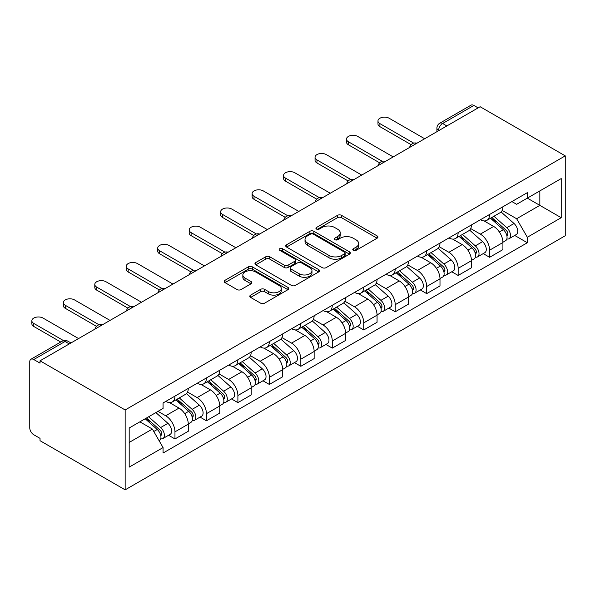 <?xml version="1.0" encoding="UTF-8"?>
<svg xmlns="http://www.w3.org/2000/svg" width="595" height="595" viewBox="0 0 595 595"><rect width="100%" height="100%" fill="white"/><g stroke="black" fill="none" stroke-linecap="round" stroke-linejoin="round"><path stroke-width="0.89" d="M353.326 250.339A1.964 1.131 0 0 0 356.1 250.339L377.133 238.193A2.796 1.614 0 0 0 377.951 237.048A2.796 1.614 0 0 0 377.133 235.91L341.493 215.331A2.796 1.614 0 0 0 337.536 215.331L316.503 227.476A1.964 1.131 0 0 0 315.93 228.279A1.964 1.131 0 0 0 316.503 229.075A1.964 1.131 0 0 0 319.277 229.075L321.999 227.506A8.962 5.169 0 0 1 334.665 227.506L337.633 229.224A8.962 5.169 0 0 1 340.258 232.876A8.962 5.169 0 0 1 337.633 236.535L334.911 238.112A1.964 1.131 0 0 0 334.338 238.907A1.964 1.131 0 0 0 334.911 239.711A1.964 1.131 0 0 0 337.685 239.711L340.407 238.134A8.962 5.169 0 0 1 353.08 238.134L356.048 239.852A8.962 5.169 0 0 1 358.673 243.511A8.962 5.169 0 0 1 356.048 247.17L353.326 248.74A1.964 1.131 0 0 0 352.753 249.536A1.964 1.131 0 0 0 353.326 250.339L353.326 248.74M250.621 295.113A2.796 1.614 0 0 0 249.803 296.258A2.796 1.614 0 0 0 250.621 297.403L260.625 303.175A2.796 1.614 0 0 0 264.582 303.175L287.943 289.683A2.796 1.614 0 0 0 288.761 288.545A2.796 1.614 0 0 0 287.943 287.4L252.31 266.828A2.796 1.614 0 0 0 248.346 266.828L224.984 280.312A2.796 1.614 0 0 0 224.166 281.457A2.796 1.614 0 0 0 224.984 282.603L237.063 289.572A2.796 1.614 0 0 0 241.02 289.572L251.023 283.8A2.796 1.614 0 0 0 251.841 282.655A2.796 1.614 0 0 0 251.023 281.517L245.028 278.058A7.49 4.321 0 0 1 242.842 275.002A7.49 4.321 0 0 1 247.461 271.008A7.49 4.321 0 0 1 255.627 271.945L279.085 285.488A7.49 4.321 0 0 1 281.279 288.545A7.49 4.321 0 0 1 276.653 292.539A7.49 4.321 0 0 1 268.494 291.602L264.582 289.341A2.796 1.614 0 0 0 260.625 289.341L250.621 295.113L250.621 297.403M125.151 409.955L40.036 360.815L480.135 106.728L565.25 155.868L125.151 409.955L125.151 489.841L565.25 235.746L565.25 155.868M322.192 267.624A2.796 1.614 0 0 0 326.157 267.624L349.518 254.139A2.796 1.614 0 0 0 350.336 252.994A2.796 1.614 0 0 0 349.518 251.856L313.877 231.276A2.796 1.614 0 0 0 309.921 231.276L286.559 244.768A2.796 1.614 0 0 0 285.734 245.906A2.796 1.614 0 0 0 286.559 247.051L322.192 267.624M280.513 250.763A1.964 1.131 0 0 1 282.499 251.038L282.499 248.71L318.727 269.624A2.796 1.614 0 0 1 319.552 270.77A2.796 1.614 0 0 1 318.727 271.915L295.365 285.399A2.796 1.614 0 0 1 291.409 285.399L255.776 264.827L255.776 262.544A2.796 1.614 0 0 0 254.95 263.682A2.796 1.614 0 0 0 255.776 264.827M255.776 262.544L265.772 256.765A2.796 1.614 0 0 1 269.728 256.765L284.179 265.11A2.796 1.614 0 0 0 288.144 265.11L294.77 261.279A2.796 1.614 0 0 0 295.596 260.141A2.796 1.614 0 0 0 294.77 258.996L279.724 250.309A1.964 1.131 0 0 1 279.152 249.513A1.964 1.131 0 0 1 280.364 248.465A1.964 1.131 0 0 1 282.499 248.71M40.036 360.815L40.036 363.143L33.781 359.536A5.705 3.295 -120 0 0 30.933 359.254A5.705 3.295 -120 0 0 29.75 361.864L29.75 427.775A5.705 3.295 -120 0 0 33.781 434.759L40.036 438.366L40.036 440.694L125.151 489.841M446.852 125.939L442.62 123.492A5.705 3.295 60 0 0 439.764 123.21L471.032 105.159A5.705 3.295 60 0 1 473.88 105.441L442.62 123.492A5.705 3.295 120 0 0 438.582 130.483L438.582 130.714M478.12 107.888L473.88 105.441M489.611 214.438A13.12 7.579 60 0 1 486.896 220.329L500.209 212.646A13.12 7.579 -120 0 0 502.924 206.755M470.719 228.569L480.336 234.118A13.12 7.579 60 0 1 489.618 250.19L502.924 242.507A13.12 7.579 -120 0 0 493.649 226.435L484.122 220.931M502.924 242.507L502.924 249.61L489.618 257.293L483.229 253.611M486.896 220.329A13.12 7.579 60 0 1 480.44 219.741M489.618 250.19L489.618 257.293M458.15 232.608A13.12 7.579 60 0 1 455.435 238.498L468.741 230.808A13.12 7.579 -120 0 0 471.463 224.917M451.769 271.774L458.15 275.455L471.463 267.772L471.463 260.67A13.12 7.579 -120 0 0 462.181 244.597L452.654 239.101M455.435 238.498A13.12 7.579 60 0 1 448.972 237.903M439.259 246.732L448.875 252.287A13.12 7.579 60 0 1 458.15 268.352L458.15 275.455M426.682 250.77A13.12 7.579 60 0 1 423.967 256.661L437.28 248.978A13.12 7.579 -120 0 0 439.995 243.087M420.301 289.936L426.682 293.625L439.995 285.942L439.995 278.832A13.12 7.579 -120 0 0 430.721 262.767L421.193 257.263M423.967 256.661A13.12 7.579 60 0 1 417.512 256.066M407.791 264.901L417.407 270.45A13.12 7.579 60 0 1 426.682 286.522L426.682 293.625M395.221 268.94A13.12 7.579 60 0 1 392.507 274.83L405.812 267.14A13.12 7.579 -120 0 0 408.534 261.25M388.84 308.106L395.221 311.787L408.534 304.105L408.534 297.002A13.12 7.579 -120 0 0 399.252 280.929L389.725 275.433M392.507 274.83A13.12 7.579 60 0 1 386.043 274.236M376.33 283.064L385.947 288.62A13.12 7.579 60 0 1 395.221 304.685L395.221 311.787M363.753 287.102A13.12 7.579 60 0 1 361.039 292.993L374.352 285.31A13.12 7.579 -120 0 0 377.066 279.419M357.372 326.268L363.753 329.957L377.066 322.267L377.066 315.164A13.12 7.579 -120 0 0 367.792 299.099L358.264 293.595M361.039 292.993A13.12 7.579 60 0 1 354.583 292.398M344.862 301.234L354.479 306.782A13.12 7.579 60 0 1 363.753 322.854L363.753 329.957M332.293 305.272A13.12 7.579 60 0 1 329.578 311.155L342.884 303.472A13.12 7.579 -120 0 0 345.606 297.582M325.911 344.438L332.293 348.12L345.606 340.437L345.606 333.334A13.12 7.579 -120 0 0 336.324 317.261L326.796 311.765M329.578 311.155A13.12 7.579 60 0 1 323.115 310.568M313.401 319.396L323.018 324.952A13.12 7.579 60 0 1 332.293 341.017L332.293 348.12M300.825 323.435A13.12 7.579 60 0 1 298.11 329.325L311.423 321.642A13.12 7.579 -120 0 0 314.138 315.752M294.443 362.6L300.825 366.289L314.138 358.599L314.138 351.496A13.12 7.579 -120 0 0 304.863 335.431L295.336 329.928M298.11 329.325A13.12 7.579 60 0 1 291.654 328.73M281.933 337.566L291.55 343.114A13.12 7.579 60 0 1 300.825 359.187L300.825 366.289M269.364 341.597A13.12 7.579 60 0 1 266.649 347.487L279.955 339.805A13.12 7.579 -120 0 0 282.677 333.914M262.983 380.77L269.364 384.452L282.677 376.769L282.677 369.666A13.12 7.579 -120 0 0 273.395 353.594L263.868 348.09M266.649 347.487A13.12 7.579 60 0 1 260.186 346.9M250.473 355.728L260.082 361.277A13.12 7.579 60 0 1 269.364 377.349L269.364 384.452M237.896 359.767A13.12 7.579 60 0 1 235.181 365.657L248.494 357.967A13.12 7.579 -120 0 0 251.209 352.084M231.514 398.933L237.896 402.622L251.209 394.931L251.209 387.828A13.12 7.579 -120 0 0 241.934 371.763L232.407 366.26M235.181 365.657A13.12 7.579 60 0 1 228.725 365.062M219.005 373.898L228.621 379.446A13.12 7.579 60 0 1 237.896 395.519L237.896 402.622M206.435 377.929A13.12 7.579 60 0 1 203.721 383.82L217.026 376.137A13.12 7.579 -120 0 0 219.748 370.246M200.054 417.102L206.435 420.784L219.748 413.101L219.748 405.998A13.12 7.579 -120 0 0 210.466 389.926L200.939 384.422M203.721 383.82A13.12 7.579 60 0 1 197.257 383.232M187.544 392.06L197.153 397.609A13.12 7.579 60 0 1 206.435 413.681L206.435 420.784M174.967 396.099A13.12 7.579 60 0 1 172.252 401.989L185.566 394.299A13.12 7.579 -120 0 0 188.28 388.409M168.586 435.265L174.967 438.954L188.28 431.263L188.28 424.161A13.12 7.579 -120 0 0 179.006 408.088L169.478 402.592M172.252 401.989A13.12 7.579 60 0 1 165.797 401.394M158.025 411.353L165.693 415.779A13.12 7.579 60 0 1 174.967 431.844L174.967 438.954M511.901 201.571L516.639 204.308L561.219 178.574L539.836 190.921L539.836 205.357L516.639 218.752L502.187 210.399M129.182 442.442L152.38 429.055L163.067 447.566L129.182 467.135L129.182 428.006L163.067 408.438L163.067 402.971L527.334 192.661L527.334 198.135L561.219 217.703L527.334 237.264L516.639 218.752M561.219 178.574L561.219 217.703M163.067 447.566L163.067 453.04L527.334 242.738L527.334 237.264M152.38 429.055L139.877 421.833M514.697 235.442L527.334 242.738M354.107 250.614L356.048 249.498A8.962 5.169 0 0 0 358.673 245.839L358.673 243.511M340.258 232.876L340.258 235.211A8.962 5.169 0 0 1 337.633 238.863L335.699 239.986M377.096 238.216L341.493 217.666A2.796 1.614 0 0 0 337.536 217.666L317.284 229.358M349.481 254.162L313.877 233.604A2.796 1.614 0 0 0 309.921 233.604L286.597 247.074M344.565 253.797A1.964 1.131 0 0 0 345.137 252.994A1.964 1.131 0 0 0 344.565 252.198L313.282 234.14A1.964 1.131 0 0 0 310.516 234.14L307.645 235.791A8.962 5.169 0 0 0 305.019 239.45A8.962 5.169 0 0 0 307.645 243.11L329.02 255.456A8.962 5.169 0 0 0 341.694 255.456L344.565 253.797L344.565 256.125A1.964 1.131 0 0 0 345.137 255.322L345.137 252.994M305.019 239.45L305.019 241.778A8.962 5.169 0 0 0 307.645 245.438L307.645 243.11M344.565 256.125L341.694 257.784A8.962 5.169 0 0 1 329.02 257.784L307.645 245.438M255.813 264.849L265.772 259.1L265.772 256.765M295.596 260.141L295.596 262.469A2.796 1.614 0 0 1 294.77 263.615L288.144 267.438A2.796 1.614 0 0 1 284.179 267.438L269.728 259.1A2.796 1.614 0 0 0 265.772 259.1M282.499 251.038L318.689 271.937M299.181 273.767A7.49 4.321 0 0 0 307.34 274.704A7.49 4.321 0 0 0 311.966 270.71A7.49 4.321 0 0 0 309.772 267.653L301.501 262.886A2.796 1.614 0 0 0 297.545 262.886L290.91 266.709A2.796 1.614 0 0 0 290.092 267.854A2.796 1.614 0 0 0 290.91 269L299.181 273.767L299.181 276.102A7.49 4.321 0 0 0 307.34 277.039A7.49 4.321 0 0 0 311.966 273.038L311.966 270.71M290.092 267.854L290.092 270.182A2.796 1.614 0 0 0 290.91 271.327L290.91 269M299.181 276.102L290.91 271.327M281.279 288.545L281.279 290.873A7.49 4.321 0 0 1 276.653 294.867A7.49 4.321 0 0 1 268.494 293.93L264.582 291.676A2.796 1.614 0 0 0 260.625 291.676L250.659 297.426M242.842 275.002L242.842 277.329A7.49 4.321 0 0 0 245.028 280.386L245.028 278.058M250.986 283.822L245.028 280.386M287.906 289.705L252.31 269.156A2.796 1.614 0 0 0 248.346 269.156L225.022 282.625M490.525 218.239L503.348 229.677A7.133 4.12 60 0 1 505.586 240.7L502.924 242.239M490.86 218.536L496.899 222.024M491.82 217.487L506.085 230.22A3.421 1.978 60 0 1 507.156 235.508A3.421 1.978 60 0 1 506.843 235.635M493.954 216.253L506.776 227.699A7.133 4.12 60 0 1 509.015 238.721A7.133 4.12 60 0 1 506.858 238.952M501.102 211.961L514.035 223.504A7.133 4.12 60 0 1 516.274 234.534L509.015 238.721M411.108 144.659L379.893 126.638A6.56 3.786 180 0 1 377.974 123.961L377.974 120.934A6.56 3.786 -0 0 0 379.893 123.611L413.711 143.135M424.666 138.747L389.167 118.256A6.56 3.786 -0 0 0 382.02 117.431A6.56 3.786 -0 0 0 377.974 120.934M459.057 236.401L471.88 247.84A7.133 4.12 60 0 1 474.118 258.87L471.456 260.402M459.399 236.706L465.431 240.187M460.352 235.657L474.617 248.383A3.421 1.978 60 0 1 475.695 253.678A3.421 1.978 60 0 1 475.383 253.805M462.486 234.423L475.308 245.861A7.133 4.12 60 0 1 477.547 256.891A7.133 4.12 60 0 1 475.398 257.114M469.641 230.131L482.567 241.667A7.133 4.12 60 0 1 484.806 252.697L477.547 256.891M427.597 254.563L440.419 266.01A7.133 4.12 60 0 1 442.658 277.032L439.995 278.572M427.931 254.868L433.971 258.356M428.891 253.82L443.156 266.553A3.421 1.978 60 0 1 444.227 271.841A3.421 1.978 60 0 1 443.915 271.967M431.025 252.585L443.848 264.031A7.133 4.12 60 0 1 446.086 275.054A7.133 4.12 60 0 1 443.93 275.284M438.173 248.293L451.107 259.837A7.133 4.12 60 0 1 453.345 270.859L446.086 275.054M379.647 162.829L348.425 144.801A6.56 3.786 180 0 1 346.506 142.123L346.506 139.096A6.56 3.786 -0 0 0 348.425 141.774L382.25 161.304M393.206 156.916L357.707 136.419A6.56 3.786 -0 0 0 350.559 135.601A6.56 3.786 -0 0 0 346.506 139.096M348.179 180.992L316.964 162.971A6.56 3.786 180 0 1 315.045 160.293L315.045 157.266A6.56 3.786 -0 0 0 316.964 159.943L350.782 179.467M361.738 175.079L326.238 154.588A6.56 3.786 -0 0 0 319.091 153.763A6.56 3.786 -0 0 0 315.045 157.266M396.129 272.733L408.951 284.172A7.133 4.12 60 0 1 411.19 295.202L408.527 296.734M396.471 273.038L402.503 276.519M397.423 271.989L411.688 284.715A3.421 1.978 60 0 1 412.766 290.01A3.421 1.978 60 0 1 412.454 290.129M399.557 270.755L412.38 282.194A7.133 4.12 60 0 1 414.618 293.223A7.133 4.12 60 0 1 412.469 293.447M406.712 266.463L419.639 277.999A7.133 4.12 60 0 1 421.877 289.029L414.618 293.223M364.668 290.896L377.49 302.342A7.133 4.12 60 0 1 379.729 313.364L377.066 314.904M365.003 291.2L371.042 294.689M365.962 290.152L380.227 302.885A3.421 1.978 60 0 1 381.298 308.173A3.421 1.978 60 0 1 380.986 308.299M368.097 288.917L380.919 300.356A7.133 4.12 60 0 1 383.158 311.386A7.133 4.12 60 0 1 381.001 311.616M375.244 284.626L388.178 296.169A7.133 4.12 60 0 1 390.417 307.191L383.158 311.386M333.2 309.065L346.022 320.504A7.133 4.12 60 0 1 348.261 331.534L345.598 333.066M333.542 309.37L339.574 312.851M334.494 308.314L348.759 321.047A3.421 1.978 60 0 1 349.838 326.343A3.421 1.978 60 0 1 349.525 326.462M336.629 307.087L349.451 318.526A7.133 4.12 60 0 1 351.69 329.556A7.133 4.12 60 0 1 349.54 329.779M343.784 302.796L356.71 314.331A7.133 4.12 60 0 1 358.949 325.361L351.69 329.556M316.711 199.154L285.496 181.133A6.56 3.786 180 0 1 283.577 178.455L283.577 175.428A6.56 3.786 -0 0 0 285.496 178.106L319.322 197.637M330.277 193.249L294.778 172.751A6.56 3.786 -0 0 0 287.63 171.933A6.56 3.786 -0 0 0 283.577 175.428M285.25 217.324L254.035 199.303A6.56 3.786 180 0 1 252.116 196.625L252.116 193.598A6.56 3.786 -0 0 0 254.035 196.276L287.854 215.799M298.809 211.411L263.31 190.913A6.56 3.786 -0 0 0 256.162 190.095A6.56 3.786 -0 0 0 252.116 193.598M253.782 235.486L222.567 217.465A6.56 3.786 180 0 1 220.648 214.788L220.648 211.761A6.56 3.786 -0 0 0 222.567 214.438L256.393 233.961M267.348 229.581L231.849 209.083A6.56 3.786 -0 0 0 224.702 208.265A6.56 3.786 -0 0 0 220.648 211.761M301.739 327.228L314.562 338.674A7.133 4.12 60 0 1 316.8 349.696L314.138 351.236M302.074 327.533L308.113 331.021M303.034 326.484L317.299 339.217A3.421 1.978 60 0 1 318.37 344.505A3.421 1.978 60 0 1 318.057 344.631M305.168 325.249L317.99 336.688A7.133 4.12 60 0 1 320.229 347.718A7.133 4.12 60 0 1 318.072 347.949M312.316 320.958L325.249 332.501A7.133 4.12 60 0 1 327.488 343.523L320.229 347.718M222.322 253.656L191.107 235.635A6.56 3.786 180 0 1 189.188 232.957L189.188 229.93A6.56 3.786 -0 0 0 191.107 232.608L224.925 252.131M235.88 247.743L200.381 227.245A6.56 3.786 -0 0 0 193.234 226.427A6.56 3.786 -0 0 0 189.188 229.93M270.271 345.397L283.094 356.836A7.133 4.12 60 0 1 285.332 367.866L282.67 369.398M270.613 345.702L276.645 349.183M271.565 344.646L285.831 357.379A3.421 1.978 60 0 1 286.909 362.675A3.421 1.978 60 0 1 286.597 362.794M273.7 343.419L286.522 354.858A7.133 4.12 60 0 1 288.761 365.88A7.133 4.12 60 0 1 286.612 366.111M280.855 339.128L293.781 350.663A7.133 4.12 60 0 1 296.02 361.693L288.761 365.88M190.854 271.818L159.638 253.797A6.56 3.786 180 0 1 157.72 251.12L157.72 248.093A6.56 3.786 -0 0 0 159.638 250.77L193.464 270.294M204.42 265.906L168.921 245.415A6.56 3.786 -0 0 0 161.773 244.59A6.56 3.786 -0 0 0 157.72 248.093M238.811 363.56L251.633 374.999A7.133 4.12 60 0 1 253.872 386.029L251.209 387.568M239.145 363.865L245.185 367.346M240.105 362.816L254.37 375.542A3.421 1.978 60 0 1 255.441 380.837A3.421 1.978 60 0 1 255.129 380.964M242.239 361.582L255.062 373.02A7.133 4.12 60 0 1 257.3 384.05A7.133 4.12 60 0 1 255.143 384.281M249.387 357.29L262.321 368.833A7.133 4.12 60 0 1 264.559 379.855L257.3 384.05M159.393 289.988L128.178 271.967A6.56 3.786 180 0 1 126.259 269.29L126.259 266.255A6.56 3.786 -0 0 0 128.178 268.94L161.996 288.463M172.952 284.075L137.452 263.578A6.56 3.786 -0 0 0 130.305 262.759A6.56 3.786 -0 0 0 126.259 266.255M207.343 381.73L220.165 393.169A7.133 4.12 60 0 1 222.404 404.198L219.741 405.731M207.685 382.027L213.717 385.515M208.637 380.978L222.902 393.712A3.421 1.978 60 0 1 223.98 399.007A3.421 1.978 60 0 1 223.668 399.126M210.771 379.751L223.594 391.19A7.133 4.12 60 0 1 225.832 402.213A7.133 4.12 60 0 1 223.683 402.443M217.919 375.452L230.853 386.995A7.133 4.12 60 0 1 233.091 398.025L225.832 402.213M127.925 308.151L96.71 290.129A6.56 3.786 180 0 1 94.791 287.452L94.791 284.425A6.56 3.786 -0 0 0 96.71 287.102L130.536 306.626M141.491 302.238L105.992 281.747A6.56 3.786 -0 0 0 98.844 280.922A6.56 3.786 -0 0 0 94.791 284.425M175.882 399.892L188.704 411.331A7.133 4.12 60 0 1 190.943 422.361L188.28 423.9M176.217 400.197L182.256 403.678M177.176 399.148L191.441 411.874A3.421 1.978 60 0 1 192.512 417.169A3.421 1.978 60 0 1 192.2 417.296M179.311 397.914L192.133 409.353A7.133 4.12 60 0 1 194.372 420.382A7.133 4.12 60 0 1 192.215 420.613M186.458 393.622L199.392 405.165A7.133 4.12 60 0 1 201.631 416.188L194.372 420.382M96.464 326.32L65.249 308.299A6.56 3.786 180 0 1 63.33 305.614L63.33 302.587A6.56 3.786 -0 0 0 65.249 305.265L99.067 324.796M110.023 320.408L74.524 299.91A6.56 3.786 -0 0 0 67.376 299.092A6.56 3.786 -0 0 0 63.33 302.587M145.202 418.761L157.236 429.501A7.133 4.12 60 0 1 159.475 440.523L159.125 440.731M145.321 418.687L150.788 421.848M146.496 418.01L159.973 430.044A3.421 1.978 60 0 1 161.052 435.339A3.421 1.978 60 0 1 160.739 435.458M148.631 416.775L160.665 427.522A7.133 4.12 60 0 1 162.904 438.545A7.133 4.12 60 0 1 160.754 438.775M155.89 412.588L167.924 423.328A7.133 4.12 60 0 1 170.163 434.357L162.904 438.545M60.757 342.036L33.781 326.462A6.56 3.786 180 0 1 31.862 323.784L31.862 320.757A6.56 3.786 -0 0 0 33.781 323.435L63.568 340.63M78.562 338.57L43.063 318.08A6.56 3.786 -0 0 0 35.916 317.254A6.56 3.786 -0 0 0 31.862 320.757M438.79 130.595L438.582 130.483A5.705 3.295 0 0 1 436.916 128.148L436.916 131.681M206.435 413.681L219.748 405.998M237.896 395.519L251.209 387.828M269.364 377.349L282.677 369.666M300.825 359.187L314.138 351.496M332.293 341.017L345.606 333.334M363.753 322.854L377.066 315.164M395.221 304.685L408.534 297.002M426.682 286.522L439.995 278.832M458.15 268.352L471.463 260.67M174.967 431.844L188.28 424.161M165.693 415.779L179.006 408.088M197.153 397.609L210.466 389.926M228.621 379.446L241.934 371.763M260.082 361.277L273.395 353.594M291.55 343.114L304.863 335.431M323.018 324.952L336.324 317.261M354.479 306.782L367.792 299.099M385.947 288.62L399.252 280.929M417.407 270.45L430.721 262.767M448.875 252.287L462.181 244.597M480.336 234.118L493.649 226.435M416.448 143.492A5.705 3.295 120 0 0 413.927 144.949M384.987 161.662A5.705 3.295 120 0 0 382.466 163.112M353.519 179.824A5.705 3.295 120 0 0 350.998 181.282M322.059 197.994A5.705 3.295 120 0 0 319.537 199.444M290.591 216.156A5.705 3.295 120 0 0 288.069 217.614M259.13 234.326A5.705 3.295 120 0 0 256.609 235.776M227.662 252.488A5.705 3.295 120 0 0 225.141 253.946M196.201 270.658A5.705 3.295 120 0 0 193.68 272.108M164.733 288.82A5.705 3.295 120 0 0 162.212 290.278M133.265 306.983A5.705 3.295 120 0 0 130.751 308.441M101.805 325.153A5.705 3.295 120 0 0 99.283 326.603M69.28 343.925L65.048 341.485L33.781 359.536M70.954 342.965L67.897 341.203A5.705 3.295 120 0 0 65.048 341.485A5.705 3.295 60 0 0 62.192 341.203L30.933 359.254M356.048 249.498L356.048 247.17M334.911 239.711L334.911 238.112M337.633 238.863L337.633 236.535M316.503 229.075L316.503 227.476M337.536 217.666L337.536 215.331M341.493 217.666L341.493 215.331M377.133 238.193L377.133 235.91M286.559 247.051L286.559 244.768M309.921 233.604L309.921 231.276M313.877 233.604L313.877 231.276M349.518 254.139L349.518 251.856M329.02 257.784L329.02 255.456M341.694 257.784L341.694 255.456M269.728 259.1L269.728 256.765M284.179 267.438L284.179 265.11M288.144 267.438L288.144 265.11M294.77 263.615L294.77 261.279M318.727 271.915L318.727 269.624M260.625 291.676L260.625 289.341M264.582 291.676L264.582 289.341M268.494 293.93L268.494 291.602M251.023 283.8L251.023 281.517M224.984 282.603L224.984 280.312M248.346 269.156L248.346 266.828M252.31 269.156L252.31 266.828M287.943 289.683L287.943 287.4M503.348 229.677L499.346 231.983M507.87 233.947L506.583 234.69M514.035 223.504L506.776 227.699M379.893 123.611L379.893 126.638M471.88 247.84L467.886 250.153M476.402 252.109L475.115 252.853M482.567 241.667L475.308 245.861M440.419 266.01L436.418 268.315M444.941 270.279L443.654 271.015M451.107 259.837L443.848 264.031M348.425 141.774L348.425 144.801M316.964 159.943L316.964 162.971M408.951 284.172L404.957 286.485M413.473 288.441L412.186 289.185M419.639 277.999L412.38 282.194M377.49 302.342L373.489 304.647M382.012 306.611L380.726 307.347M388.178 296.169L380.919 300.356M346.022 320.504L342.028 322.81M350.544 324.773L349.258 325.517M356.71 314.331L349.451 318.526M285.496 178.106L285.496 181.133M254.035 196.276L254.035 199.303M222.567 214.438L222.567 217.465M314.562 338.674L310.56 340.98M319.084 342.943L317.797 343.679M325.249 332.501L317.99 336.688M191.107 232.608L191.107 235.635M283.094 356.836L279.1 359.142M287.616 361.106L286.329 361.849M293.781 350.663L286.522 354.858M159.638 250.77L159.638 253.797M251.633 374.999L247.632 377.312M256.155 379.268L254.868 380.012M262.321 368.833L255.062 373.02M128.178 268.94L128.178 271.967M220.165 393.169L216.171 395.474M224.687 397.438L223.4 398.181M230.853 386.995L223.594 391.19M96.71 287.102L96.71 290.129M188.704 411.331L184.703 413.644M193.226 415.6L191.94 416.344M199.392 405.165L192.133 409.353M65.249 305.265L65.249 308.299M157.236 429.501L153.785 431.494M161.758 433.77L160.471 434.514M167.924 423.328L160.665 427.522M33.781 323.435L33.781 326.462M416.931 143.216A5.705 5.705 0 0 0 409.613 147.441M385.471 161.379A5.705 5.705 0 0 0 378.152 165.603M354.003 179.549A5.705 5.705 0 0 0 346.684 183.773M322.542 197.711A5.705 5.705 0 0 0 315.224 201.936M291.074 215.881A5.705 5.705 0 0 0 283.755 220.105M259.613 234.043A5.705 5.705 0 0 0 252.287 238.268M228.145 252.206A5.705 5.705 0 0 0 220.827 256.438M196.685 270.375A5.705 5.705 0 0 0 189.359 274.6M165.217 288.538A5.705 5.705 0 0 0 157.898 292.77M133.756 306.708A5.705 5.705 0 0 0 126.43 310.932M102.288 324.87A5.705 5.705 0 0 0 94.969 329.102M67.897 341.203A5.705 5.705 0 0 0 62.192 341.203M439.764 123.21A5.705 5.705 0 0 0 436.916 128.148"/></g></svg>
